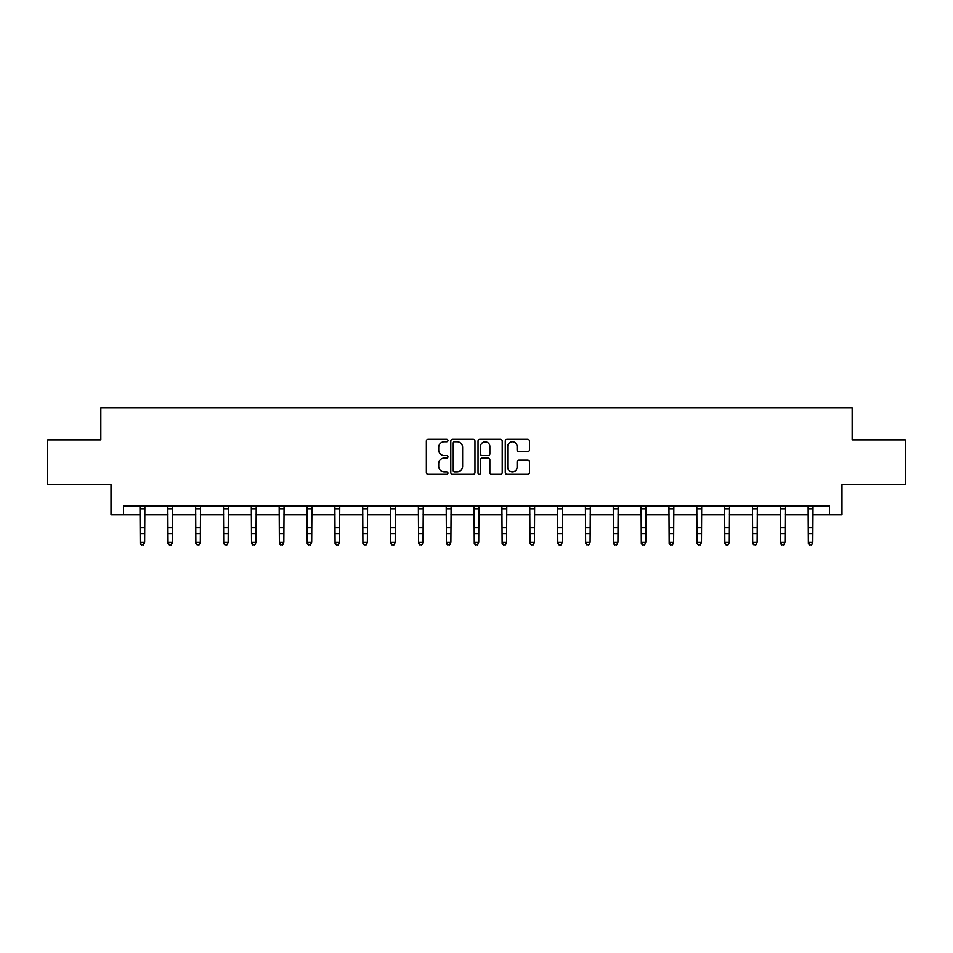 <?xml version="1.0" encoding="UTF-8"?>
<svg xmlns="http://www.w3.org/2000/svg" width="953" height="953" viewBox="0 0 953 953"><rect width="100%" height="100%" fill="white"/><g stroke="black" fill="none" stroke-linecap="round" stroke-linejoin="round"><path stroke-width="1.43" d="M447.946 440.524A1.227 1.227 0 0 0 446.719 439.309L428.111 439.309A1.751 1.751 0 0 0 426.36 441.06L426.36 472.593A1.751 1.751 0 0 0 428.111 474.344L446.719 474.344A1.227 1.227 0 0 0 447.946 473.117A1.227 1.227 0 0 0 446.719 471.89L444.312 471.89A5.611 5.611 0 0 1 438.702 466.279L438.702 463.658A5.611 5.611 0 0 1 444.312 458.048L446.719 458.048A1.227 1.227 0 0 0 447.946 456.821A1.227 1.227 0 0 0 446.719 455.594L444.312 455.594A5.611 5.611 0 0 1 438.702 449.995L438.702 447.362A5.611 5.611 0 0 1 444.312 441.751L446.719 441.751A1.227 1.227 0 0 0 447.946 440.524M527.7 451.651A1.751 1.751 0 0 0 529.451 449.899L529.451 441.06A1.751 1.751 0 0 0 527.7 439.309L507.02 439.309A1.751 1.751 0 0 0 505.269 441.06L505.269 472.593A1.751 1.751 0 0 0 507.02 474.344L527.7 474.344A1.751 1.751 0 0 0 529.451 472.593L529.451 461.907A1.751 1.751 0 0 0 527.7 460.144L518.849 460.144A1.751 1.751 0 0 0 517.098 461.907L517.098 467.196A4.682 4.682 0 0 1 512.416 471.89A4.682 4.682 0 0 1 507.723 467.196L507.723 446.445A4.682 4.682 0 0 1 512.416 441.751A4.682 4.682 0 0 1 517.098 446.445L517.098 449.899A1.751 1.751 0 0 0 518.849 451.651L527.7 451.651M123.497 514.823L123.497 505.9L829.503 505.9L829.503 514.823L841.999 514.823L841.999 484.481L905.35 484.481L905.35 439.869L852.173 439.869L852.173 407.741L100.827 407.741L100.827 439.869L47.65 439.869L47.65 484.481L111.001 484.481L111.001 514.823L140.186 514.823M474.963 441.06A1.751 1.751 0 0 0 473.212 439.309L452.544 439.309A1.751 1.751 0 0 0 450.793 441.06L450.793 472.593A1.751 1.751 0 0 0 452.544 474.344L473.212 474.344A1.751 1.751 0 0 0 474.963 472.593L474.963 441.06M479.788 439.309L500.456 439.309A1.751 1.751 0 0 1 502.207 441.06L502.207 472.593A1.751 1.751 0 0 1 500.456 474.344L491.605 474.344A1.751 1.751 0 0 1 489.854 472.593L489.854 459.799A1.751 1.751 0 0 0 488.103 458.048L482.242 458.048A1.751 1.751 0 0 0 480.491 459.799L480.491 473.117A1.227 1.227 0 0 1 479.264 474.344A1.227 1.227 0 0 1 478.037 473.117L478.037 441.06A1.751 1.751 0 0 1 479.788 439.309M144.642 514.823L168.026 514.823M172.481 514.823L195.865 514.823M200.321 514.823L223.705 514.823M228.172 514.823L251.544 514.823M256.012 514.823L279.384 514.823M283.851 514.823L307.223 514.823M311.691 514.823L335.063 514.823M339.53 514.823L362.902 514.823M367.37 514.823L390.742 514.823M395.209 514.823L418.593 514.823M423.049 514.823L446.433 514.823M450.888 514.823L474.272 514.823M478.728 514.823L502.112 514.823M506.567 514.823L529.951 514.823M534.407 514.823L557.791 514.823M562.258 514.823L585.63 514.823M590.098 514.823L613.47 514.823M617.937 514.823L641.309 514.823M645.777 514.823L669.149 514.823M673.616 514.823L696.988 514.823M701.456 514.823L724.828 514.823M729.295 514.823L752.679 514.823M757.135 514.823L780.519 514.823M784.974 514.823L808.358 514.823M812.814 514.823L829.503 514.823M454.474 441.751A1.227 1.227 0 0 0 453.247 442.978L453.247 470.663A1.227 1.227 0 0 0 454.474 471.89L457.011 471.89A5.611 5.611 0 0 0 462.622 466.279L462.622 447.362A5.611 5.611 0 0 0 457.011 441.751L454.474 441.751M489.854 446.528A4.682 4.682 0 0 0 485.172 441.847A4.682 4.682 0 0 0 480.491 446.528L480.491 453.842A1.751 1.751 0 0 0 482.242 455.594L488.103 455.594A1.751 1.751 0 0 0 489.854 453.842L489.854 446.528M143.307 544.854L144.642 542.305L144.868 505.9L139.972 505.936L140.186 542.305L144.642 542.305L143.307 545.259L141.52 544.854L143.307 545.259M141.52 545.259L140.186 543.293L140.186 542.305L141.52 544.854M171.147 544.854L172.481 542.305L172.696 505.936L167.811 505.936L168.026 542.305L172.481 542.305L171.147 545.259L169.36 544.854L171.147 545.259M169.36 545.259L168.026 543.293L168.026 542.305L169.36 544.854M198.986 544.854L200.321 542.305L200.547 505.9L195.651 505.936L195.865 542.305L200.321 542.305L198.986 545.259L197.2 544.854L198.986 545.259M197.2 545.259L195.865 543.293L195.865 542.305L197.2 544.854M226.826 544.854L228.172 542.305L228.375 505.936L223.49 505.936L223.705 542.305L228.172 542.305L226.826 545.259L225.039 544.854L226.826 545.259M225.039 545.259L223.705 543.293L223.705 542.305L225.039 544.854M251.318 505.9L251.544 542.305L256.012 542.305L254.665 545.259L252.879 544.854L254.665 545.259M254.665 544.854L256.012 542.305L256.238 505.9L251.33 505.936M252.879 545.259L251.544 543.293L251.544 542.305L252.879 544.854M282.505 544.854L283.851 542.305L284.077 505.9L279.169 505.936L279.384 542.305L283.851 542.305L282.505 545.259L280.73 544.854L282.505 545.259M280.73 545.259L279.384 543.293L279.384 542.305L280.73 544.854M310.344 544.854L311.691 542.305L311.917 505.9L307.009 505.936L307.223 542.305L311.691 542.305L310.344 545.259L308.569 544.854L310.344 545.259M308.569 545.259L307.223 543.293L307.223 542.305L308.569 544.854M338.196 544.854L339.53 542.305L339.756 505.9L334.86 505.936L335.063 542.305L339.53 542.305L338.196 545.259L336.409 544.854L338.196 545.259M336.409 545.259L335.063 543.293L335.063 542.305L336.409 544.854M366.035 544.854L367.37 542.305L367.584 505.936L362.7 505.936L362.902 542.305L367.37 542.305L366.035 545.259L364.249 544.854L366.035 545.259M364.249 545.259L362.902 543.293L362.902 542.305L364.249 544.854M393.875 544.854L395.209 542.305L395.435 505.9L390.539 505.936L390.742 542.305L395.209 542.305L393.875 545.259L392.088 544.854L393.875 545.259M392.088 545.259L390.742 543.293L390.742 542.305L392.088 544.854M421.714 544.854L423.049 542.305L423.275 505.9L418.379 505.936L418.593 542.305L423.049 542.305L421.714 545.259L419.928 544.854L421.714 545.259M419.928 545.259L418.593 543.293L418.593 542.305L419.928 544.854M446.207 505.9L446.433 542.305L450.888 542.305L449.554 545.259L447.767 544.854L449.554 545.259M449.554 544.854L450.888 542.305L451.114 505.9L446.218 505.936M447.767 545.259L446.433 543.293L446.433 542.305L447.767 544.854M477.393 544.854L478.728 542.305L478.954 505.9L474.058 505.936L474.272 542.305L478.728 542.305L477.393 545.259L475.607 544.854L477.393 545.259M475.607 545.259L474.272 543.293L474.272 542.305L475.607 544.854M505.233 544.854L506.567 542.305L506.782 505.936L501.897 505.936L502.112 542.305L506.567 542.305L505.233 545.259L503.446 544.854L505.233 545.259M503.446 545.259L502.112 543.293L502.112 542.305L503.446 544.854M533.072 544.854L534.407 542.305L534.633 505.9L529.737 505.936L529.951 542.305L534.407 542.305L533.072 545.259L531.286 544.854L533.072 545.259M531.286 545.259L529.951 543.293L529.951 542.305L531.286 544.854M560.912 544.854L562.258 542.305L562.473 505.9L557.576 505.936L557.791 542.305L562.258 542.305L560.912 545.259L559.125 544.854L560.912 545.259M559.125 545.259L557.791 543.293L557.791 542.305L559.125 544.854M585.404 505.9L585.63 542.305L590.098 542.305L588.751 545.259L586.965 544.854L588.751 545.259M588.751 544.854L590.098 542.305L590.324 505.9L585.416 505.936M586.965 545.259L585.63 543.293L585.63 542.305L586.965 544.854M616.591 544.854L617.937 542.305L618.163 505.9L613.255 505.936L613.47 542.305L617.937 542.305L616.591 545.259L614.804 544.854L616.591 545.259M614.804 545.259L613.47 543.293L613.47 542.305L614.804 544.854M644.431 544.854L645.777 542.305L646.003 505.9L641.095 505.936L641.309 542.305L645.777 542.305L644.431 545.259L642.656 544.854L644.431 545.259M642.656 545.259L641.309 543.293L641.309 542.305L642.656 544.854M672.27 544.854L673.616 542.305L673.842 505.9L668.935 505.936L669.149 542.305L673.616 542.305L672.27 545.259L670.495 544.854L672.27 545.259M670.495 545.259L669.149 543.293L669.149 542.305L670.495 544.854M700.121 544.854L701.456 542.305L701.67 505.936L696.786 505.936L696.988 542.305L701.456 542.305L700.121 545.259L698.335 544.854L700.121 545.259M698.335 545.259L696.988 543.293L696.988 542.305L698.335 544.854M724.602 505.9L724.828 542.305L729.295 542.305L727.961 545.259L726.174 544.854L727.961 545.259M727.961 544.854L729.295 542.305L729.521 505.9L724.625 505.936M726.174 545.259L724.828 543.293L724.828 542.305L726.174 544.854M755.8 544.854L757.135 542.305L757.361 505.9L752.465 505.936L752.679 542.305L757.135 542.305L755.8 545.259L754.014 544.854L755.8 545.259M754.014 545.259L752.679 543.293L752.679 542.305L754.014 544.854M780.293 505.9L780.519 542.305L784.974 542.305L783.64 545.259L781.853 544.854L783.64 545.259M783.64 544.854L784.974 542.305L785.201 505.9L780.304 505.936M781.853 545.259L780.519 543.293L780.519 542.305L781.853 544.854M811.48 544.854L812.814 542.305L813.04 505.9L808.144 505.936L808.358 542.305L812.814 542.305L811.48 545.259L809.693 544.854L811.48 545.259M809.693 545.259L808.358 543.293L808.358 542.305L809.693 544.854M144.642 527.676L140.186 527.676M144.642 533.799L140.186 533.799M144.642 508.831L140.186 508.831M172.481 527.676L168.026 527.676M172.481 533.799L168.026 533.799M172.481 508.831L168.026 508.831M200.321 527.676L195.865 527.676M200.321 533.799L195.865 533.799M200.321 508.831L195.865 508.831M228.172 527.676L223.705 527.676M228.172 533.799L223.705 533.799M228.172 508.831L223.705 508.831M256.012 527.676L251.544 527.676M256.012 533.799L251.544 533.799M256.012 508.831L251.544 508.831M283.851 527.676L279.384 527.676M283.851 533.799L279.384 533.799M283.851 508.831L279.384 508.831M311.691 527.676L307.223 527.676M311.691 533.799L307.223 533.799M311.691 508.831L307.223 508.831M339.53 527.676L335.063 527.676M339.53 533.799L335.063 533.799M339.53 508.831L335.063 508.831M367.37 527.676L362.902 527.676M367.37 533.799L362.902 533.799M367.37 508.831L362.902 508.831M395.209 527.676L390.742 527.676M395.209 533.799L390.742 533.799M395.209 508.831L390.742 508.831M423.049 527.676L418.593 527.676M423.049 533.799L418.593 533.799M423.049 508.831L418.593 508.831M450.888 527.676L446.433 527.676M450.888 533.799L446.433 533.799M450.888 508.831L446.433 508.831M478.728 527.676L474.272 527.676M478.728 533.799L474.272 533.799M478.728 508.831L474.272 508.831M506.567 527.676L502.112 527.676M506.567 533.799L502.112 533.799M506.567 508.831L502.112 508.831M534.407 527.676L529.951 527.676M534.407 533.799L529.951 533.799M534.407 508.831L529.951 508.831M562.258 527.676L557.791 527.676M562.258 533.799L557.791 533.799M562.258 508.831L557.791 508.831M590.098 527.676L585.63 527.676M590.098 533.799L585.63 533.799M590.098 508.831L585.63 508.831M617.937 527.676L613.47 527.676M617.937 533.799L613.47 533.799M617.937 508.831L613.47 508.831M645.777 527.676L641.309 527.676M645.777 533.799L641.309 533.799M645.777 508.831L641.309 508.831M673.616 527.676L669.149 527.676M673.616 533.799L669.149 533.799M673.616 508.831L669.149 508.831M701.456 527.676L696.988 527.676M701.456 533.799L696.988 533.799M701.456 508.831L696.988 508.831M729.295 527.676L724.828 527.676M729.295 533.799L724.828 533.799M729.295 508.831L724.828 508.831M757.135 527.676L752.679 527.676M757.135 533.799L752.679 533.799M757.135 508.831L752.679 508.831M784.974 527.676L780.519 527.676M784.974 533.799L780.519 533.799M784.974 508.831L780.519 508.831M812.814 527.676L808.358 527.676M812.814 533.799L808.358 533.799M812.814 508.831L808.358 508.831"/></g></svg>
